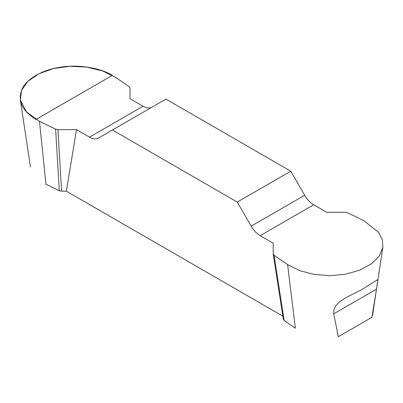 <?xml version="1.0" encoding="UTF-8"?>
<svg xmlns="http://www.w3.org/2000/svg" width="403" height="403" viewBox="0 0 403 403"><rect width="100%" height="100%" fill="white"/><g stroke="black" fill="none" stroke-linecap="round" stroke-linejoin="round"><path stroke-width="0.6" d="M372.684 314.123L371.909 317.312L338.324 336.701L333.719 313.856L333.901 309.575L336.001 305.424L339.603 301.807L344.938 298.24L363.022 288.906L377.299 279.778L377.636 280.896L376.508 289.153L333.719 313.856M273.194 253.895L274.04 255.235L284.175 320.531L295.359 328.228L287.591 264.559L299.515 270.564L314.179 274.448L329.961 275.702L345.436 274.231L359.577 270.237L371.339 263.905L379.258 256.046L382.85 247.235L382.392 239.76L378.739 232.506L363.743 220.597L347.588 212.769L345.27 212.285L326.702 212.285L313.685 204.769A18.019 10.402 60 0 1 304.673 195.259L290.78 171.189L165.93 99.108L112.422 130.003L237.271 202.079L251.17 226.148A18.019 10.402 -120 0 0 260.177 235.659L273.194 243.175L273.209 254.086L283.349 319.383M284.175 320.531L283.334 319.196M282.851 316.179L66.359 191.188L61.619 191.188L59.306 190.705L45.977 184.247L39.459 121.303L55.614 129.126L57.931 129.615L76.499 129.615L89.516 137.131A18.019 10.402 -120 0 0 98.528 138.022L112.422 130.003M371.909 317.312L376.508 289.153M151.991 107.158A18.019 10.402 60 0 1 143.025 106.241L130.008 98.725L130.008 88L129.161 86.665L115.606 77.341L102.679 70.973L86.726 67.089L69.754 66.299L53.418 68.586L38.945 73.744L27.842 81.32L21.535 90.307L20.362 100.11L26.502 111.883L39.459 121.303M76.499 129.615L66.359 191.188M290.78 171.189L237.271 202.079M274.04 255.235L287.591 264.559M57.931 129.615L61.619 191.188M55.614 129.126L59.306 190.705M35.983 119.464C22.069 110.845 17.405 100.8 21.994 89.32C26.255 79.038 42.406 69.714 60.213 67.256C77.764 64.243 99.828 67.659 112.422 75.331L35.983 119.464M89.516 137.131L143.025 106.241M251.17 226.148L304.673 195.259M313.685 204.769L260.177 235.659M382.744 247.87L372.745 314.133M20.357 100.105L30.457 167.028"/></g></svg>
